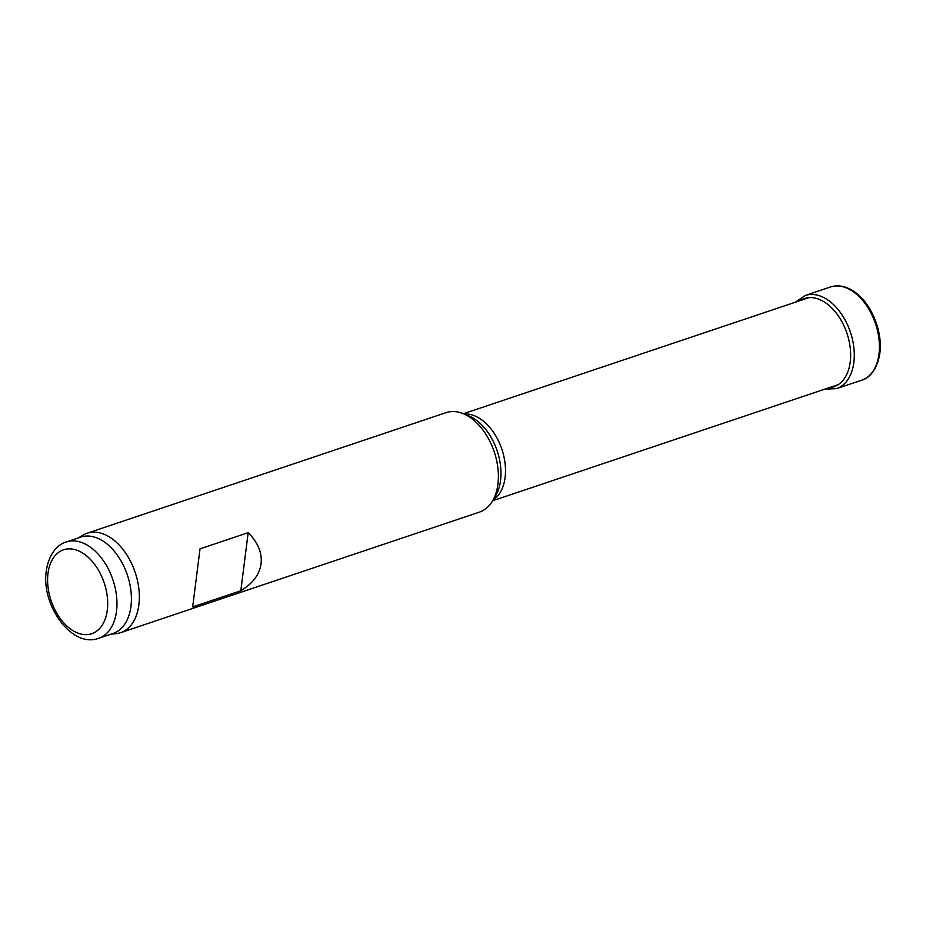 <?xml version="1.0" encoding="UTF-8"?>
<svg xmlns="http://www.w3.org/2000/svg" width="926" height="926" viewBox="0 0 926 926"><rect width="100%" height="100%" fill="white"/><g stroke="black" fill="none" stroke-linecap="round" stroke-linejoin="round"><path stroke-width="1.39" d="M130.948 606.368A50.826 32.155 71.4 0 1 113.088 633.465L98.642 638.315A50.826 32.155 71.4 0 0 116.502 611.218A50.826 32.155 71.4 0 0 102.601 559.593A50.826 32.155 71.4 0 0 66.278 541.965L80.712 537.103A50.826 32.155 71.4 0 1 117.046 554.743A50.826 32.155 71.4 0 1 130.948 606.368M78.513 537.856L82.669 535.297A52.458 33.186 71.4 0 1 87.021 533.26A52.458 33.186 71.4 0 1 124.512 551.468A52.458 33.186 71.4 0 1 138.877 604.759A52.458 33.186 71.4 0 1 120.438 632.724A52.458 33.186 71.4 0 1 115.727 633.72L110.877 634.206M87.021 533.26L446.077 412.637A52.458 33.186 71.4 0 1 462.884 413.528A52.458 33.186 71.4 0 1 497.922 484.136A52.458 33.186 71.4 0 1 492.354 501.232A52.458 33.186 71.4 0 1 479.494 512.09L120.438 632.724M240.829 590.753C252.763 583.565 259.511 574.548 261.074 563.702C262.255 552.822 257.949 542.474 248.168 532.682L200.016 548.852L192.689 606.924L240.829 590.753L248.168 532.682M829.071 387.728A46.543 29.447 -108.6 0 0 850.253 361.753A46.543 29.447 -108.6 0 0 823.399 301.436A46.543 29.447 -108.6 0 0 799.832 300.707M107.3 610.118A44.263 28 71.4 0 1 72.749 630.525A44.263 28 71.4 0 1 47.99 573.391A44.263 28 71.4 0 1 82.541 552.984A44.263 28 71.4 0 1 107.3 610.118M462.884 413.528L468.429 415.728A48.106 30.431 71.4 0 1 500.549 480.455A48.106 30.431 71.4 0 1 495.433 496.139L492.354 501.232M464.215 414.049A45.906 29.042 71.4 0 1 505.098 477.527A45.906 29.042 71.4 0 1 493.095 500.005M830.309 287.002C837.509 284.722 844.917 285.926 852.557 290.59C870.509 301.124 883.404 331.52 879.7 354.149C876.633 372.183 867.292 378.827 861.631 380.25A49.182 31.114 -108.6 0 0 878.878 354.797A49.182 31.114 -108.6 0 0 851.411 290.498A49.182 31.114 -108.6 0 0 830.309 287.002L805.261 295.487L795.446 302.177M861.631 380.25L836.548 388.607A49.113 31.067 -108.6 0 0 853.876 362.159A49.113 31.067 -108.6 0 0 825.517 298.508A49.113 31.067 -108.6 0 0 805.261 295.487M66.278 541.965C58.928 543.898 48.985 552.428 46.3 570.948C40.918 604.898 71.545 648.455 98.642 638.315M492.632 500.758L838.262 384.637M463.405 413.725L809.023 297.616M824.684 389.198L836.548 388.607"/></g></svg>

